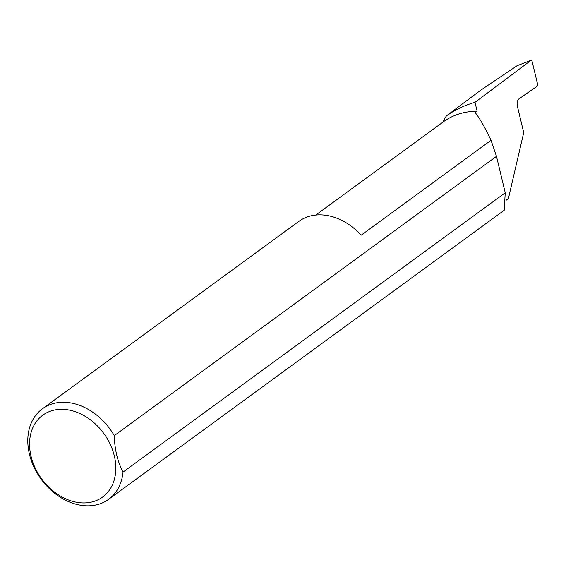<?xml version="1.0" encoding="UTF-8"?>
<svg xmlns="http://www.w3.org/2000/svg" width="566" height="566" viewBox="0 0 566 566"><rect width="100%" height="100%" fill="white"/><g stroke="black" fill="none" stroke-linecap="round" stroke-linejoin="round"><path stroke-width="0.85" d="M446.425 115.881A158.53 120.367 53.8 0 1 474.994 102.333L531.177 60.237L516.942 65.797L480.385 90.44L446.425 115.881A56.084 42.584 53.8 0 0 443.001 122.072A91.883 69.767 53.8 0 1 443.284 121.867A91.883 69.767 53.8 0 1 477.131 111.212L475.242 112.592C479.954 118.697 485.225 127.93 491.033 140.29L361.186 235.173A56.084 42.584 -126.2 0 0 319.571 214.854A56.084 42.584 -126.2 0 0 298.912 221.356L42.429 408.772A56.084 42.584 53.8 0 1 63.088 402.27A56.084 42.584 53.8 0 1 114.261 435.636C114.686 449.595 117.608 461.743 123.013 472.094A56.084 42.584 53.8 0 1 108.601 499.332A56.084 42.584 53.8 0 1 87.949 505.834A56.084 42.584 53.8 0 1 33.988 467.127A56.084 42.584 53.8 0 1 42.429 408.772M83.924 502.933A50.699 38.495 -126.2 0 0 114.332 455.941A50.699 38.495 -126.2 0 0 61.446 409.31A50.699 38.495 -126.2 0 0 31.045 456.302A50.699 38.495 -126.2 0 0 83.924 502.933M506.004 200.357L508.388 198.609L523.72 132.628L517.31 105.913C516.772 102.786 517.317 100.437 518.944 98.873L537.36 86.074L537.7 84.659L531.976 60.824L531.304 60.166L516.942 65.797M108.601 499.332L504.221 210.255L505.24 192.794L123.013 472.094M114.261 435.636L496.488 156.336L491.033 140.29M474.994 102.333L477.131 111.212M496.488 156.336L505.24 192.794M315.764 215.052L443.284 121.867"/></g></svg>
